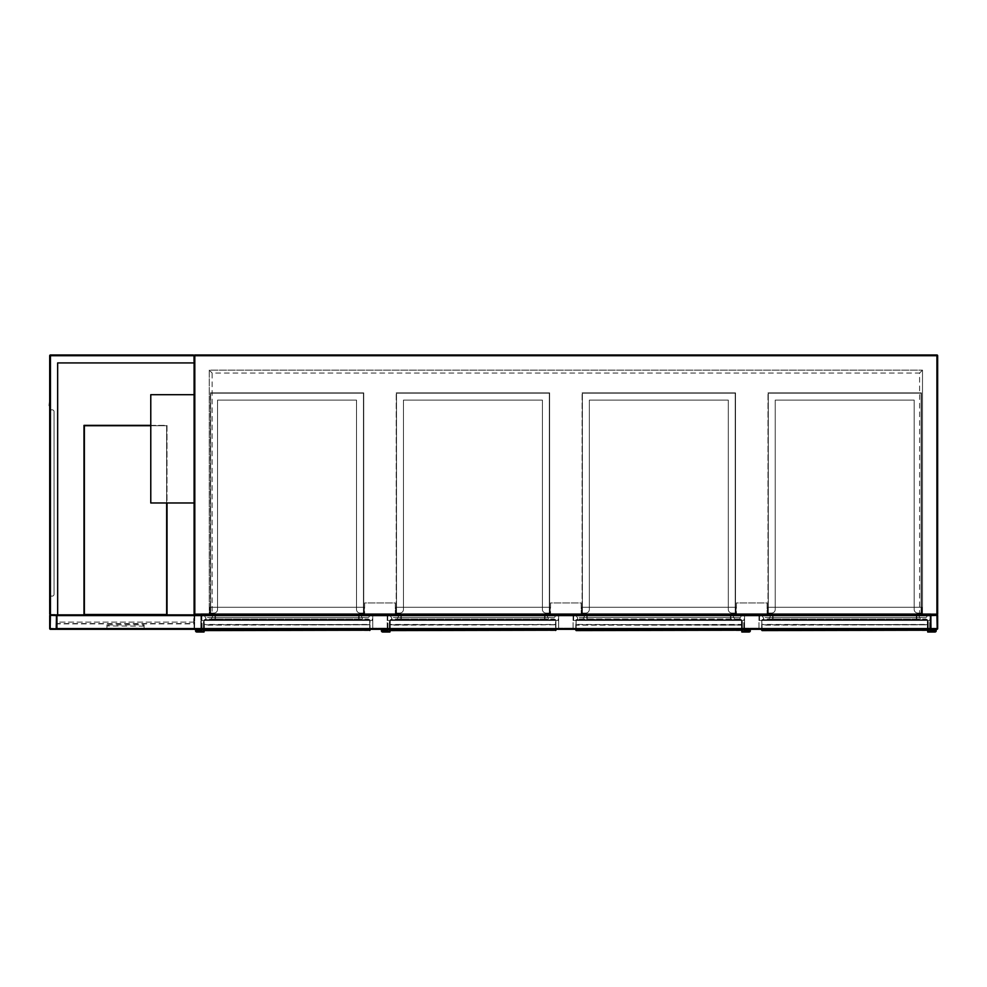 <?xml version="1.0" encoding="UTF-8"?>
<svg xmlns="http://www.w3.org/2000/svg" width="987" height="987" viewBox="0 0 987 987"><rect width="100%" height="100%" fill="white"/><g stroke="black" fill="none" stroke-linecap="round" stroke-linejoin="round"><path stroke-width="0.74" stroke-dasharray="4.93 3.7" d="M194.094 369.237L194.094 399.92L194.094 369.237M57.653 614.864L57.653 362.92L57.653 614.864L55.124 614.864L57.653 614.864L57.653 362.92L194.094 362.92L194.094 355.702L194.094 614.148L194.809 614.148L194.809 355.702L936.922 355.702L936.922 614.148L194.809 614.148L194.809 614.864L936.922 614.864A0.728 0.728 0 0 1 937.65 615.592L937.65 628.583A0.728 0.728 0 0 1 936.922 629.311L931.148 629.311A0.728 0.728 0 0 1 930.433 628.583L930.433 615.592A0.728 0.728 0 0 1 931.148 614.864L936.922 614.864L937.65 614.148L937.65 355.702L936.922 354.987L50.436 355.702L50.436 614.864L56.21 614.864A0.728 0.728 0 0 1 56.925 615.592L56.925 628.583A0.728 0.728 0 0 1 56.21 629.311L50.436 629.311A0.728 0.728 0 0 1 49.708 628.583L49.708 615.592A0.728 0.728 0 0 1 50.436 614.864L930.433 614.864L930.433 629.311L930.433 614.864L56.925 614.864L930.433 614.864L930.433 628.855L930.433 615.32L56.925 615.32L930.433 615.32L56.925 615.32L930.433 615.32L56.925 615.32L56.925 628.855L930.433 628.855L56.925 628.855L930.433 628.855L56.925 628.855L56.925 615.592L56.925 629.311L930.433 629.311L56.925 629.311L930.433 629.311L930.433 615.592L56.925 615.592L930.433 615.592M194.094 368.706L194.094 361.476L194.094 368.706M200.953 614.864L930.79 614.864L200.953 614.864L200.953 613.791L200.953 614.864M930.79 613.791L200.953 613.791L930.79 613.791L930.79 614.864L930.79 613.791M919.6 613.791L922.487 613.791L922.487 370.15L922.487 613.791L209.256 613.791L209.256 370.15L922.487 370.15L209.256 370.15L209.256 613.791L919.6 613.791L919.6 373.037L212.143 373.037L212.143 613.791M209.256 370.15L212.143 373.037M922.487 370.15L919.6 373.037M364.635 602.958L364.635 613.791L395.318 613.791L364.635 613.791L364.635 602.958L395.318 602.958L395.318 613.791L395.318 602.958L364.635 602.958M550.536 602.958L550.536 613.791L581.207 613.791L550.536 613.791L550.536 602.958L581.207 602.958L581.207 613.791L581.207 602.958L550.536 602.958M736.425 602.958L736.425 613.791L767.096 613.791L736.425 613.791L736.425 602.958L767.096 602.958L767.096 613.791L767.096 602.958L736.425 602.958M194.094 394.689L150.777 394.689L150.777 502.975L194.094 502.975L194.094 394.689L194.094 502.975L194.094 394.689L150.777 394.689L150.777 502.975L194.094 502.975M387.2 627.498L387.2 613.791L372.765 613.791L387.2 613.791L387.2 627.498A0.728 0.728 0 0 1 386.472 628.225L373.481 628.225L386.472 628.225A0.728 0.728 0 0 0 387.2 627.498M372.765 627.498L372.765 613.791L372.765 627.498A0.728 0.728 0 0 0 373.481 628.225A0.728 0.728 0 0 1 372.765 627.498M573.089 627.498L573.089 613.791L558.654 613.791L573.089 613.791L573.089 627.498A0.728 0.728 0 0 1 572.374 628.225L559.37 628.225L572.374 628.225A0.728 0.728 0 0 0 573.089 627.498M558.654 627.498L558.654 613.791L558.654 627.498A0.728 0.728 0 0 0 559.37 628.225A0.728 0.728 0 0 1 558.654 627.498M758.978 627.498L758.978 613.791L744.543 613.791L758.978 613.791L758.978 627.498A0.728 0.728 0 0 1 758.263 628.225L745.259 628.225L758.263 628.225A0.728 0.728 0 0 0 758.978 627.498M744.543 627.498L744.543 613.791L744.543 627.498A0.728 0.728 0 0 0 745.259 628.225A0.728 0.728 0 0 1 744.543 627.498M931.148 628.855L930.877 615.592L936.922 615.32L937.194 628.583L931.148 628.855M56.481 628.583L50.164 628.583L50.436 615.32L56.481 615.592L56.481 628.583M56.925 614.864L56.925 615.592M200.855 628.583L200.855 615.592L194.809 615.32L194.538 628.583L200.583 628.855L194.538 628.583L194.809 615.32L200.855 615.592L200.855 628.583M201.311 628.583A0.728 0.728 0 0 1 200.583 629.311L194.809 629.311L200.583 629.311A0.728 0.728 0 0 0 201.311 628.583L201.311 615.592L201.311 628.583M194.809 629.311A0.728 0.728 0 0 1 194.094 628.583L194.094 615.592A0.728 0.728 0 0 1 194.809 614.864L200.583 614.864A0.728 0.728 0 0 1 201.311 615.592A0.728 0.728 0 0 0 200.583 614.864L194.809 614.864A0.728 0.728 0 0 0 194.094 615.592L194.094 628.583A0.728 0.728 0 0 0 194.809 629.311M193.736 623.537L193.736 616.752L193.736 623.537L57.295 623.537L57.295 628.941L193.736 628.941L57.295 628.941L56.925 616.752L56.925 622.094L194.094 622.094L194.094 628.583L194.094 622.094L56.925 622.094L56.925 628.583L56.925 623.895L194.094 623.895M71.372 629.311L179.659 629.311L71.372 629.311M57.542 629.299L193.366 629.311L57.653 629.311L193.366 629.311L194.094 628.583L56.925 628.583L57.653 629.311L56.925 628.583L930.433 628.583M144.102 628.263L144.102 624.944L143.016 624.783L106.917 624.944L106.917 628.263L108.002 628.423L144.102 628.263L144.102 629.435M193.477 629.299L194.094 628.583M57.295 623.537L57.295 616.752M56.925 623.895L56.925 616.752M144.102 629.311L144.102 624.944M144.102 626.116L108.002 625.955L108.002 624.783M106.917 629.311L106.917 624.944M106.917 626.116L108.002 625.955M106.917 629.435L106.917 628.263M179.659 629.126L71.372 629.126L179.659 629.126M50.078 599.837L50.078 601.021L49.708 599.837M50.078 404.917L50.078 406.113L49.708 404.917M57.653 362.92L193.736 362.92L193.736 355.345L50.078 355.345L193.736 355.345L193.736 362.92M49.708 614.148L49.708 355.702A0.728 0.728 0 0 1 50.436 354.987L193.366 354.987M194.094 362.92L194.094 355.702M49.708 596.827L50.078 409.124L49.708 596.827M50.078 614.506L55.124 614.506L50.078 614.506L50.078 355.345L50.078 614.506M49.35 406.607L49.35 404.436L49.708 406.607M49.35 601.515L49.35 599.343L49.708 601.515M49.708 409.852L52.237 409.852A1.801 1.801 0 0 1 54.038 411.653L54.038 594.297A1.801 1.801 0 0 1 52.237 596.099L49.708 596.099L52.237 596.099A1.801 1.801 0 0 0 54.038 594.297L54.038 411.653A1.801 1.801 0 0 0 52.237 409.852L49.708 409.852L49.708 405.521L49.708 604.044L49.708 401.906M49.708 604.044L49.35 600.429M49.708 596.099L49.708 600.429M54.038 594.297L54.038 411.653A1.801 1.801 0 0 0 52.237 409.852A1.801 1.801 0 0 1 54.038 411.653L54.038 594.297A1.801 1.801 0 0 1 52.237 596.099A1.801 1.801 0 0 0 54.038 594.297M150.777 425.372L167.013 425.372L167.013 614.864L83.994 614.864L83.994 425.372L167.013 425.372L167.013 502.975M150.777 425.73L166.655 425.73L166.655 502.975M167.013 614.864L83.994 614.864M84.364 614.506L84.364 425.73L166.655 425.73L166.655 614.506L84.364 614.506M372.765 614.506L201.311 614.506L372.765 614.506L372.765 620.465L201.311 620.465L372.765 620.465L372.765 614.506M364.277 614.506L209.787 614.506L364.277 614.506L364.277 607.289L209.787 607.289L364.277 607.289L364.277 614.506M372.222 620.465L201.854 620.465L372.222 620.465L372.222 615.049L201.854 615.049L372.222 615.049L372.222 620.465M201.854 620.465L201.854 615.049L201.854 620.465M363.734 615.049L210.33 615.049L363.734 615.049L363.734 607.289L210.33 607.289L363.734 607.289L363.734 615.049M210.33 615.049L210.33 607.289L210.33 615.049M209.787 607.289L209.787 614.506L209.787 607.289M201.311 620.465L201.311 614.506L201.311 620.465M204.408 630.594L209.602 630.212L204.408 629.829L204.383 629.151L369.693 629.151L369.669 629.829L364.487 629.829L364.487 630.594L369.669 630.594M209.577 630.594L205.074 630.224L209.577 629.829L364.746 630.187L209.577 630.594M204.013 624.648L204.05 630.187L369.669 629.829L204.383 629.854L204.383 620.107L369.693 619.737L204.383 619.737L369.693 619.737L204.383 619.737L204.013 629.854L204.013 624.648L204.383 630.101L369.693 630.101L370.051 620.107L370.051 629.311M358.688 619.737L214.66 619.737L358.688 619.737L215.388 619.38L215.388 615.777L358.688 615.777L358.688 619.38L358.688 615.777L215.388 615.777L215.388 619.38L358.688 619.737M370.026 630.286L204.383 630.212L369.693 630.212L369.693 620.107L370.051 629.854M369.693 630.212L369.693 624.796L204.383 624.796L370.051 624.438M204.013 629.311L204.013 620.107L204.383 629.151L204.383 625.153L369.693 624.796M369.693 629.78L370.051 625.153M359.046 619.38L359.046 615.777L359.404 619.737L358.688 619.38L359.404 619.737M215.03 619.38L215.03 615.777L215.388 619.38L214.66 619.737M215.388 615.407L358.688 615.407L215.03 615.777M370.051 620.107L368.25 619.022L205.827 619.022L205.827 617.578C204.531 616.85 204.531 616.135 205.827 615.407C204.531 616.135 204.531 616.85 205.827 617.578L205.827 619.022L204.013 620.107L205.827 619.022L368.25 619.022L369.693 619.737L204.383 619.737M370.051 624.648L204.013 624.438L204.013 625.153M213.044 619.737L211.6 619.022L213.044 619.737L361.032 619.737L362.476 619.022L211.6 619.022L211.6 617.578L211.6 619.022L362.476 619.022L362.476 617.578L211.6 617.578C212.884 616.85 212.884 616.135 211.6 615.407C212.884 616.135 212.884 616.85 211.6 617.578L362.476 617.578C361.193 616.85 361.193 616.135 362.476 615.407L211.6 615.407L362.476 615.407C361.193 616.135 361.193 616.85 362.476 617.578L362.476 619.022L361.032 619.737L213.044 619.737M368.25 617.578L205.827 617.578L368.25 617.578L368.25 619.022L368.25 617.578C369.533 616.85 369.533 616.135 368.25 615.407C369.533 616.135 369.533 616.85 368.25 617.578M368.25 615.407L205.827 615.407L368.25 615.407M204.013 630.15L203.47 621.551L204.013 632.013L196.795 632.013A1.258 1.258 0 0 1 195.537 630.755A1.258 1.258 0 0 1 196.795 629.484L201.496 629.484L201.496 622.266L201.496 629.311M204.013 632.013L196.795 632.013A1.258 1.258 0 0 1 195.537 630.755A1.258 1.258 0 0 1 196.795 629.484L201.496 629.484M203.47 629.311L203.47 621.551L203.47 631.47L203.47 621.551L203.47 631.47L196.795 631.47A0.728 0.728 0 0 1 196.08 630.755A0.728 0.728 0 0 1 196.795 630.027L202.027 630.027L202.027 622.266L202.027 629.311M196.795 631.47L203.47 631.47L196.795 631.47A0.728 0.728 0 0 1 196.08 630.755A0.728 0.728 0 0 1 196.795 630.027L202.027 630.027L196.795 630.027M196.795 632.013A1.258 1.258 0 0 1 195.537 630.755A1.258 1.258 0 0 1 196.795 629.484M356.517 400.105L217.547 400.105L217.547 609.46A3.615 3.615 0 0 1 213.945 613.063A3.615 3.615 0 0 0 217.547 609.46A3.615 3.615 0 0 1 213.945 613.063L210.33 613.063L213.945 613.063A3.615 3.615 0 0 0 217.547 609.46A3.615 3.615 0 0 1 213.945 613.063L210.626 613.063L213.945 613.063A3.615 3.615 0 0 0 217.547 609.46A3.615 3.615 0 0 1 213.945 613.063L210.33 613.063L213.945 613.063A3.615 3.615 0 0 0 217.547 609.46A3.615 3.615 0 0 1 213.945 613.063L210.626 613.063L213.945 613.063A3.615 3.615 0 0 0 217.547 609.46A3.615 3.615 0 0 1 213.945 613.063L210.33 613.063L213.945 613.063A3.615 3.615 0 0 0 217.547 609.46L217.547 400.105L217.547 609.46L217.547 400.105L217.547 609.46L217.547 400.105L217.547 609.46L217.547 400.105L217.547 609.46L217.547 400.105L217.547 609.46L217.547 400.105L356.517 400.105L217.547 400.105L356.517 400.105L356.517 609.46A3.615 3.615 0 0 0 360.132 613.063L363.734 613.063L360.132 613.063A3.615 3.615 0 0 1 356.517 609.46A3.615 3.615 0 0 0 360.132 613.063A3.615 3.615 0 0 1 356.517 609.46A3.615 3.615 0 0 0 360.132 613.063L363.734 613.063L360.132 613.063A3.615 3.615 0 0 1 356.517 609.46A3.615 3.615 0 0 0 360.132 613.063A3.615 3.615 0 0 1 356.517 609.46A3.615 3.615 0 0 0 360.132 613.063L363.734 613.063L360.132 613.063A3.615 3.615 0 0 1 356.517 609.46A3.615 3.615 0 0 0 360.132 613.063A3.615 3.615 0 0 1 356.517 609.46L356.517 400.105L356.517 609.46L356.517 400.105L217.547 400.105L356.517 400.105L217.547 400.105L356.517 400.105L356.517 609.46L356.517 400.105L356.517 609.46L356.517 400.105L217.547 400.105L356.517 400.105L217.547 400.105L356.517 400.105L356.517 609.46L356.517 400.105M363.734 392.888L210.33 392.888L210.33 613.063L210.33 392.888L210.33 613.063L210.33 392.888L210.33 613.063L210.33 392.888L363.734 392.888L363.734 613.063L363.734 392.888L210.33 392.888L363.734 392.888L363.734 613.063L363.734 392.888L210.33 392.888L363.734 392.888L363.734 613.063L363.734 392.888M363.45 393.171L210.626 393.171L210.626 613.063L213.945 613.063L210.626 613.063L210.626 393.171L210.626 613.063L210.626 393.171L210.626 613.063L210.626 393.171L363.45 393.171L363.45 613.063L363.45 393.171L210.626 393.171L363.45 393.171L363.45 613.063L363.45 393.171L210.626 393.171L363.45 393.171L363.45 613.063L363.45 393.171M558.654 614.506L387.2 614.506L558.654 614.506L558.654 620.465L387.2 620.465L558.654 620.465L558.654 614.506M550.166 614.506L395.688 614.506L550.166 614.506L550.166 607.289L395.688 607.289L550.166 607.289L550.166 614.506M558.111 620.465L387.743 620.465L558.111 620.465L558.111 615.049L387.743 615.049L558.111 615.049L558.111 620.465M387.743 620.465L387.743 615.049L387.743 620.465M549.623 615.049L396.219 615.049L549.623 615.049L549.623 607.289L396.219 607.289L549.623 607.289L549.623 615.049M396.219 615.049L396.219 607.289L396.219 615.049M395.688 607.289L395.688 614.506L395.688 607.289M387.2 620.465L387.2 614.506L387.2 620.465M390.297 630.594L395.491 630.212L390.297 629.829L390.272 629.151L555.582 629.151L555.558 629.829L550.376 629.829L550.376 630.594L555.558 630.594M395.219 630.187L554.891 630.187L395.491 630.212M389.902 624.648L390.272 630.212L555.582 630.212L389.902 629.854L555.558 629.829L390.272 629.854L390.272 620.107L555.582 619.737L390.272 619.737L555.582 619.737L390.272 619.737L389.902 629.854L389.902 624.648L390.272 630.101L555.582 630.101L555.94 620.107L555.94 629.311M544.577 619.737L400.549 619.737L544.577 619.737L401.277 619.38L401.277 615.777L544.577 615.777L544.577 619.38L544.577 615.777L401.277 615.777L401.277 619.38L544.577 619.737M555.915 630.286L554.891 630.224L555.94 630.113L555.582 624.796L390.272 624.796L555.94 624.438L555.582 629.151L555.582 620.107L555.94 629.854L555.94 624.438M389.902 629.311L389.902 620.107L390.272 629.151L390.272 625.153L555.582 624.796M555.582 629.78L555.94 625.153M544.935 619.38L544.935 615.777L545.293 619.737L544.577 619.38L545.293 619.737M400.919 619.38L400.919 615.777L401.277 619.38L400.549 619.737M401.277 615.407L544.577 615.407L400.919 615.777M555.94 620.107L554.139 619.022L391.716 619.022L391.716 617.578C390.42 616.85 390.42 616.135 391.716 615.407C390.42 616.135 390.42 616.85 391.716 617.578L391.716 619.022L389.902 620.107L391.716 619.022L554.139 619.022L555.582 619.737L390.272 619.737M555.94 624.648L389.902 624.438L389.902 625.153M398.933 619.737L397.49 619.022L398.933 619.737L546.921 619.737L548.365 619.022L397.49 619.022L397.49 617.578L397.49 619.022L548.365 619.022L548.365 617.578L397.49 617.578C398.773 616.85 398.773 616.135 397.49 615.407C398.773 616.135 398.773 616.85 397.49 617.578L548.365 617.578C547.082 616.85 547.082 616.135 548.365 615.407L397.49 615.407L548.365 615.407C547.082 616.135 547.082 616.85 548.365 617.578L548.365 619.022L546.921 619.737L398.933 619.737M554.139 617.578L391.716 617.578L554.139 617.578L554.139 619.022L554.139 617.578C555.422 616.85 555.422 616.135 554.139 615.407C555.422 616.135 555.422 616.85 554.139 617.578M554.139 615.407L391.716 615.407L554.139 615.407M389.902 630.15L389.371 621.551L389.902 632.013L382.685 632.013A1.258 1.258 0 0 1 381.426 630.755A1.258 1.258 0 0 1 382.685 629.484L387.385 629.484L387.385 622.266L387.385 629.311M389.902 632.013L382.685 632.013A1.258 1.258 0 0 1 381.426 630.755A1.258 1.258 0 0 1 382.685 629.484L387.385 629.484M389.371 629.311L389.371 621.551L389.371 631.47L389.371 621.551L389.371 631.47L382.685 631.47A0.728 0.728 0 0 1 381.969 630.755A0.728 0.728 0 0 1 382.685 630.027L387.928 630.027L387.928 622.266L387.928 629.311M382.685 631.47L389.371 631.47L382.685 631.47A0.728 0.728 0 0 1 381.969 630.755A0.728 0.728 0 0 1 382.685 630.027L387.928 630.027L382.685 630.027M382.685 632.013A1.258 1.258 0 0 1 381.426 630.755A1.258 1.258 0 0 1 382.685 629.484M542.406 400.105L403.449 400.105L403.449 609.46A3.615 3.615 0 0 1 399.834 613.063A3.615 3.615 0 0 0 403.449 609.46A3.615 3.615 0 0 1 399.834 613.063L396.219 613.063L399.834 613.063A3.615 3.615 0 0 0 403.449 609.46A3.615 3.615 0 0 1 399.834 613.063L396.515 613.063L399.834 613.063A3.615 3.615 0 0 0 403.449 609.46A3.615 3.615 0 0 1 399.834 613.063L396.219 613.063L399.834 613.063A3.615 3.615 0 0 0 403.449 609.46A3.615 3.615 0 0 1 399.834 613.063L396.515 613.063L399.834 613.063A3.615 3.615 0 0 0 403.449 609.46A3.615 3.615 0 0 1 399.834 613.063L396.219 613.063L399.834 613.063A3.615 3.615 0 0 0 403.449 609.46L403.449 400.105L403.449 609.46L403.449 400.105L403.449 609.46L403.449 400.105L403.449 609.46L403.449 400.105L403.449 609.46L403.449 400.105L403.449 609.46L403.449 400.105L542.406 400.105L403.449 400.105L542.406 400.105L542.406 609.46A3.615 3.615 0 0 0 546.021 613.063L549.623 613.063L546.021 613.063A3.615 3.615 0 0 1 542.406 609.46A3.615 3.615 0 0 0 546.021 613.063A3.615 3.615 0 0 1 542.406 609.46A3.615 3.615 0 0 0 546.021 613.063L549.623 613.063L546.021 613.063A3.615 3.615 0 0 1 542.406 609.46A3.615 3.615 0 0 0 546.021 613.063A3.615 3.615 0 0 1 542.406 609.46A3.615 3.615 0 0 0 546.021 613.063L549.623 613.063L546.021 613.063A3.615 3.615 0 0 1 542.406 609.46A3.615 3.615 0 0 0 546.021 613.063A3.615 3.615 0 0 1 542.406 609.46L542.406 400.105L542.406 609.46L542.406 400.105L403.449 400.105L542.406 400.105L403.449 400.105L542.406 400.105L542.406 609.46L542.406 400.105L542.406 609.46L542.406 400.105L403.449 400.105L542.406 400.105L403.449 400.105L542.406 400.105L542.406 609.46L542.406 400.105M549.623 392.888L396.219 392.888L396.219 613.063L396.219 392.888L396.219 613.063L396.219 392.888L396.219 613.063L396.219 392.888L549.623 392.888L549.623 613.063L549.623 392.888L396.219 392.888L549.623 392.888L549.623 613.063L549.623 392.888L396.219 392.888L549.623 392.888L549.623 613.063L549.623 392.888M549.34 393.171L396.515 393.171L396.515 613.063L399.834 613.063L396.515 613.063L396.515 393.171L396.515 613.063L396.515 393.171L396.515 613.063L396.515 393.171L549.34 393.171L549.34 613.063L549.34 393.171L396.515 393.171L549.34 393.171L549.34 613.063L549.34 393.171L396.515 393.171L549.34 393.171L549.34 613.063L549.34 393.171M744.543 614.506L573.089 614.506L744.543 614.506L744.543 620.465L573.089 620.465L744.543 620.465L744.543 614.506M736.055 614.506L581.577 614.506L736.055 614.506L736.055 607.289L581.577 607.289L736.055 607.289L736.055 614.506M744.001 620.465L573.632 620.465L744.001 620.465L744.001 615.049L573.632 615.049L744.001 615.049L744.001 620.465M573.632 620.465L573.632 615.049L573.632 620.465M735.512 615.049L582.108 615.049L735.512 615.049L735.512 607.289L582.108 607.289L735.512 607.289L735.512 615.049M582.108 615.049L582.108 607.289L582.108 615.049M581.577 607.289L581.577 614.506L581.577 607.289M573.089 620.465L573.089 614.506L573.089 620.465M576.186 630.594L581.38 630.212L576.186 629.829L576.161 629.151L741.471 629.151L741.447 629.829L736.265 629.829L736.265 630.594L741.447 630.594M581.109 630.187L740.781 630.187L581.38 630.212M741.829 620.107L740.028 619.022L740.028 617.578C741.311 616.85 741.311 616.135 740.028 615.407C741.311 616.135 741.311 616.85 740.028 617.578L740.028 619.022L741.829 620.107L576.161 620.107L576.161 629.151L576.161 625.153L741.471 625.153L741.471 629.151L741.471 620.107L741.471 629.854L576.161 629.854L576.161 620.107L741.471 619.737L576.161 619.737L741.471 619.737L576.161 619.737L575.791 629.854L575.791 624.648L576.161 630.101L741.471 630.101L741.829 620.107L741.829 632.013L749.059 632.013A1.258 1.258 0 0 0 750.317 630.755A1.258 1.258 0 0 0 749.059 629.484L744.358 629.484L744.358 622.266L744.358 629.311M730.466 619.737L586.451 619.737L730.466 619.737L587.166 619.38L587.166 615.777L730.466 615.777L730.466 619.38L730.466 615.777L587.166 615.777L587.166 619.38L730.466 619.737M741.829 629.854L576.161 630.212L741.471 630.212L741.829 624.438L741.829 625.153L576.161 624.796L741.829 624.438M575.791 624.648L576.161 630.212L741.805 630.187L741.829 625.153M575.791 629.311L575.791 620.107L577.605 619.022L577.605 617.578C576.322 616.85 576.322 616.135 577.605 615.407C576.322 616.135 576.322 616.85 577.605 617.578L577.605 619.022L575.791 620.107M730.824 619.38L730.824 615.777L731.182 619.737L730.466 619.38L731.182 619.737M586.809 619.38L586.809 615.777L587.166 619.38L586.451 619.737M587.166 615.407L730.466 615.407L586.809 615.777M741.471 630.212L741.471 624.907L575.791 624.438L575.791 625.153M584.822 619.737L583.379 619.022L584.822 619.737L732.81 619.737L734.254 619.022L583.379 619.022L583.379 617.578L583.379 619.022L734.254 619.022L734.254 617.578L583.379 617.578C584.662 616.85 584.662 616.135 583.379 615.407C584.662 616.135 584.662 616.85 583.379 617.578L734.254 617.578C732.971 616.85 732.971 616.135 734.254 615.407L583.379 615.407L734.254 615.407C732.971 616.135 732.971 616.85 734.254 617.578L734.254 619.022L732.81 619.737L584.822 619.737M740.028 617.578L577.605 617.578L740.028 617.578M740.028 615.407L577.605 615.407L740.028 615.407M740.028 619.022L577.605 619.022L740.028 619.022M741.471 619.737L576.161 619.737M743.816 629.311L743.816 622.266L743.816 630.027L743.816 622.266L743.816 630.027L749.059 630.027A0.728 0.728 0 0 1 749.775 630.755A0.728 0.728 0 0 1 749.059 631.47A0.728 0.728 0 0 0 749.775 630.755A0.728 0.728 0 0 0 749.059 630.027M742.372 629.311L742.372 621.551L742.372 631.47L749.059 631.47M744.358 629.484L744.358 622.266L744.358 629.484L749.059 629.484A1.258 1.258 0 0 1 750.317 630.755A1.258 1.258 0 0 1 749.059 632.013A1.258 1.258 0 0 0 750.317 630.755A1.258 1.258 0 0 0 749.059 629.484M741.829 632.013L741.829 621.551L741.829 632.013L749.059 632.013M742.372 621.551L742.372 631.47L742.372 621.551M728.295 400.105L589.338 400.105L589.338 609.46A3.615 3.615 0 0 1 585.723 613.063A3.615 3.615 0 0 0 589.338 609.46A3.615 3.615 0 0 1 585.723 613.063L582.108 613.063L585.723 613.063A3.615 3.615 0 0 0 589.338 609.46A3.615 3.615 0 0 1 585.723 613.063L582.404 613.063L585.723 613.063A3.615 3.615 0 0 0 589.338 609.46A3.615 3.615 0 0 1 585.723 613.063L582.108 613.063L585.723 613.063A3.615 3.615 0 0 0 589.338 609.46A3.615 3.615 0 0 1 585.723 613.063L582.404 613.063L585.723 613.063A3.615 3.615 0 0 0 589.338 609.46A3.615 3.615 0 0 1 585.723 613.063L582.108 613.063L585.723 613.063A3.615 3.615 0 0 0 589.338 609.46L589.338 400.105L589.338 609.46L589.338 400.105L589.338 609.46L589.338 400.105L589.338 609.46L589.338 400.105L589.338 609.46L589.338 400.105L589.338 609.46L589.338 400.105L728.295 400.105L589.338 400.105L728.295 400.105L728.295 609.46A3.615 3.615 0 0 0 731.91 613.063L735.512 613.063L731.91 613.063A3.615 3.615 0 0 1 728.295 609.46A3.615 3.615 0 0 0 731.91 613.063A3.615 3.615 0 0 1 728.295 609.46A3.615 3.615 0 0 0 731.91 613.063L735.512 613.063L731.91 613.063A3.615 3.615 0 0 1 728.295 609.46A3.615 3.615 0 0 0 731.91 613.063A3.615 3.615 0 0 1 728.295 609.46A3.615 3.615 0 0 0 731.91 613.063L735.512 613.063L731.91 613.063A3.615 3.615 0 0 1 728.295 609.46A3.615 3.615 0 0 0 731.91 613.063A3.615 3.615 0 0 1 728.295 609.46L728.295 400.105L728.295 609.46L728.295 400.105L589.338 400.105L728.295 400.105L589.338 400.105L728.295 400.105L728.295 609.46L728.295 400.105L728.295 609.46L728.295 400.105L589.338 400.105L728.295 400.105L589.338 400.105L728.295 400.105L728.295 609.46L728.295 400.105M735.512 392.888L582.108 392.888L582.108 613.063L582.108 392.888L582.108 613.063L582.108 392.888L582.108 613.063L582.108 392.888L735.512 392.888L735.512 613.063L735.512 392.888L582.108 392.888L735.512 392.888L735.512 613.063L735.512 392.888L582.108 392.888L735.512 392.888L735.512 613.063L735.512 392.888M735.229 393.171L582.404 393.171L582.404 613.063L585.723 613.063L582.404 613.063L582.404 393.171L582.404 613.063L582.404 393.171L582.404 613.063L582.404 393.171L735.229 393.171L735.229 613.063L735.229 393.171L582.404 393.171L735.229 393.171L735.229 613.063L735.229 393.171L582.404 393.171L735.229 393.171L735.229 613.063L735.229 393.171M930.433 614.506L758.978 614.506L930.433 614.506L930.433 620.465L758.978 620.465L930.433 620.465L930.433 614.506M921.944 614.506L767.467 614.506L921.944 614.506L921.944 607.289L767.467 607.289L921.944 607.289L921.944 614.506M929.89 620.465L759.521 620.465L929.89 620.465L929.89 615.049L759.521 615.049L929.89 615.049L929.89 620.465M759.521 620.465L759.521 615.049L759.521 620.465M921.402 615.049L767.997 615.049L921.402 615.049L921.402 607.289L767.997 607.289L921.402 607.289L921.402 615.049M767.997 615.049L767.997 607.289L767.997 615.049M767.467 607.289L767.467 614.506L767.467 607.289M758.978 620.465L758.978 614.506L758.978 620.465M762.075 630.594L767.269 630.212L762.075 629.829L762.05 629.151L927.361 629.151L927.336 629.829L922.154 629.829L922.154 630.594L927.336 630.594M766.998 630.187L926.67 630.187L767.269 630.212M761.693 624.648L761.717 630.187L927.336 629.829L762.05 629.854L762.05 620.107L927.361 619.737L762.05 619.737L927.361 619.737L762.05 619.737L761.693 629.854L761.693 624.648L762.05 630.101L927.361 630.101L927.718 620.107L927.718 632.013L934.948 632.013A1.258 1.258 0 0 0 936.207 630.755A1.258 1.258 0 0 0 934.948 629.484L930.247 629.484L930.247 622.266L930.247 629.311M916.355 619.737L772.34 619.737L916.355 619.737L773.055 619.38L773.055 615.777L916.355 615.777L916.355 619.38L916.355 615.777L773.055 615.777L773.055 619.38L916.355 619.737M927.694 630.286L762.05 630.212L927.361 630.212L927.361 620.107L927.718 629.854M927.361 630.212L927.361 624.796L762.05 624.796L927.718 624.438M761.693 629.311L761.693 620.107L762.05 629.151L762.05 625.153L927.361 624.796M927.361 629.78L927.718 625.153M916.713 619.38L916.713 615.777L917.071 619.737L916.355 619.38L917.071 619.737M772.698 619.38L772.698 615.777L773.055 619.38L772.34 619.737M773.055 615.407L916.355 615.407L772.698 615.777M927.718 620.107L925.917 619.022L763.494 619.022L763.494 617.578C762.211 616.85 762.211 616.135 763.494 615.407C762.211 616.135 762.211 616.85 763.494 617.578L763.494 619.022L761.693 620.107L763.494 619.022L925.917 619.022L927.361 619.737L762.05 619.737M927.718 624.648L761.693 624.438L761.693 625.153M770.711 619.737L769.268 619.022L770.711 619.737L918.7 619.737L920.143 619.022L769.268 619.022L769.268 617.578L769.268 619.022L920.143 619.022L920.143 617.578L769.268 617.578C770.551 616.85 770.551 616.135 769.268 615.407C770.551 616.135 770.551 616.85 769.268 617.578L920.143 617.578C918.86 616.85 918.86 616.135 920.143 615.407L769.268 615.407L920.143 615.407C918.86 616.135 918.86 616.85 920.143 617.578L920.143 619.022L918.7 619.737L770.711 619.737M925.917 617.578L763.494 617.578L925.917 617.578L925.917 619.022L925.917 617.578C927.2 616.85 927.2 616.135 925.917 615.407C927.2 616.135 927.2 616.85 925.917 617.578M925.917 615.407L763.494 615.407L925.917 615.407M929.705 629.311L929.705 622.266L929.705 630.027L929.705 622.266L929.705 630.027L934.948 630.027A0.728 0.728 0 0 1 935.664 630.755A0.728 0.728 0 0 1 934.948 631.47A0.728 0.728 0 0 0 935.664 630.755A0.728 0.728 0 0 0 934.948 630.027M928.261 629.311L928.261 621.551L928.261 631.47L934.948 631.47M930.247 629.484L930.247 622.266L930.247 629.484L934.948 629.484A1.258 1.258 0 0 1 936.207 630.755A1.258 1.258 0 0 1 934.948 632.013A1.258 1.258 0 0 0 936.207 630.755A1.258 1.258 0 0 0 934.948 629.484M927.718 632.013L927.718 621.551L927.718 632.013L934.948 632.013M928.261 621.551L928.261 631.47L928.261 621.551M914.184 400.105L775.227 400.105L775.227 609.46A3.615 3.615 0 0 1 771.612 613.063A3.615 3.615 0 0 0 775.227 609.46A3.615 3.615 0 0 1 771.612 613.063L767.997 613.063L771.612 613.063A3.615 3.615 0 0 0 775.227 609.46A3.615 3.615 0 0 1 771.612 613.063L768.293 613.063L771.612 613.063A3.615 3.615 0 0 0 775.227 609.46A3.615 3.615 0 0 1 771.612 613.063L767.997 613.063L771.612 613.063A3.615 3.615 0 0 0 775.227 609.46A3.615 3.615 0 0 1 771.612 613.063L768.293 613.063L771.612 613.063A3.615 3.615 0 0 0 775.227 609.46A3.615 3.615 0 0 1 771.612 613.063L767.997 613.063L771.612 613.063A3.615 3.615 0 0 0 775.227 609.46L775.227 400.105L775.227 609.46L775.227 400.105L775.227 609.46L775.227 400.105L775.227 609.46L775.227 400.105L775.227 609.46L775.227 400.105L775.227 609.46L775.227 400.105L914.184 400.105L775.227 400.105L914.184 400.105L914.184 609.46A3.615 3.615 0 0 0 917.799 613.063L921.402 613.063L917.799 613.063A3.615 3.615 0 0 1 914.184 609.46A3.615 3.615 0 0 0 917.799 613.063A3.615 3.615 0 0 1 914.184 609.46A3.615 3.615 0 0 0 917.799 613.063L921.402 613.063L917.799 613.063A3.615 3.615 0 0 1 914.184 609.46A3.615 3.615 0 0 0 917.799 613.063A3.615 3.615 0 0 1 914.184 609.46A3.615 3.615 0 0 0 917.799 613.063L921.402 613.063L917.799 613.063A3.615 3.615 0 0 1 914.184 609.46A3.615 3.615 0 0 0 917.799 613.063A3.615 3.615 0 0 1 914.184 609.46L914.184 400.105L914.184 609.46L914.184 400.105L775.227 400.105L914.184 400.105L775.227 400.105L914.184 400.105L914.184 609.46L914.184 400.105L914.184 609.46L914.184 400.105L775.227 400.105L914.184 400.105L775.227 400.105L914.184 400.105L914.184 609.46L914.184 400.105M921.402 392.888L767.997 392.888L767.997 613.063L767.997 392.888L767.997 613.063L767.997 392.888L767.997 613.063L767.997 392.888L921.402 392.888L921.402 613.063L921.402 392.888L767.997 392.888L921.402 392.888L921.402 613.063L921.402 392.888L767.997 392.888L921.402 392.888L921.402 613.063L921.402 392.888M921.118 393.171L768.293 393.171L768.293 613.063L771.612 613.063L768.293 613.063L768.293 393.171L768.293 613.063L768.293 393.171L768.293 613.063L768.293 393.171L921.118 393.171L921.118 613.063L921.118 393.171L768.293 393.171L921.118 393.171L921.118 613.063L921.118 393.171L768.293 393.171L921.118 393.171L921.118 613.063L921.118 393.171M143.016 625.955L143.016 624.783M108.002 629.595L108.002 628.423M143.016 629.595L143.016 628.423M49.708 355.702L50.436 354.987M50.078 596.099L50.078 409.852L50.078 596.099M369.693 629.311L204.383 629.311M369.693 619.737L204.013 620.107M204.05 630.187L205.074 630.187L204.05 630.224M368.743 629.829L368.743 630.594M205.333 630.594L205.333 629.829M555.582 629.311L390.272 629.311M555.582 619.737L389.902 620.107M389.939 630.187L390.963 630.187L389.939 630.224M554.632 629.829L554.632 630.594M391.222 630.594L391.222 629.829M741.471 629.311L576.161 629.311M575.828 630.187L576.852 630.187L575.828 630.224M740.521 629.829L741.805 630.187L740.521 630.594M577.111 630.594L577.111 629.829M927.361 629.311L762.05 629.311M927.361 619.737L761.693 620.107M761.717 630.187L762.741 630.187L761.717 630.224M926.411 629.829L926.411 630.594M763 630.594L763 629.829"/><path stroke-width="1.48" d="M194.094 614.148L194.094 355.702A0.728 0.728 0 0 1 194.809 354.987L936.922 354.987A0.728 0.728 0 0 1 937.65 355.702L937.65 614.148A0.728 0.728 0 0 1 936.922 614.864L194.809 614.864A0.728 0.728 0 0 1 194.094 614.148A0.728 0.728 0 0 0 194.809 614.864L194.809 614.148L936.922 614.148L936.922 355.702L194.809 355.702L194.809 614.148L194.094 614.148M937.65 355.702A0.728 0.728 0 0 0 936.922 354.987A0.728 0.728 0 0 1 937.65 355.702A0.728 0.728 0 0 0 936.922 354.987L937.65 355.702M193.366 354.987L194.094 355.702L194.809 354.987A0.728 0.728 0 0 0 194.094 355.702L193.366 354.987L50.436 354.987A0.728 0.728 0 0 0 49.708 355.702L49.708 614.148L50.436 614.864A0.728 0.728 0 0 0 49.708 615.592L49.708 628.583A0.728 0.728 0 0 0 50.436 629.311L56.21 629.311A0.728 0.728 0 0 0 56.925 628.583L56.925 615.592A0.728 0.728 0 0 0 56.21 614.864L50.436 614.864L57.653 614.864L57.653 362.92L194.094 362.92M936.922 614.864A0.728 0.728 0 0 0 937.65 614.148L936.922 614.864L931.148 614.864A0.728 0.728 0 0 0 930.433 615.592L930.433 628.583A0.728 0.728 0 0 0 931.148 629.311L936.922 629.311A0.728 0.728 0 0 0 937.65 628.583L937.65 615.592A0.728 0.728 0 0 0 936.922 614.864A0.728 0.728 0 0 0 937.65 614.148A0.728 0.728 0 0 1 936.922 614.864M194.094 394.689L150.777 394.689L150.777 502.975L194.094 502.975M930.877 628.583L937.194 628.583L936.922 615.32L930.877 615.592L930.877 628.583M56.21 628.855L56.481 615.592L50.436 615.32L50.164 628.583L56.21 628.855M57.653 614.864L930.433 614.864L930.433 629.311L56.925 629.311L56.925 614.864M106.917 629.311L144.102 629.311M57.653 362.92L193.736 362.92M50.436 354.987L50.436 614.864L49.708 614.148M49.708 409.852L49.708 604.044M49.708 596.099L49.708 405.521M49.708 401.906L49.35 405.521M83.994 614.864L83.994 425.372L150.777 425.372M167.013 502.975L167.013 614.864M166.655 502.975L166.655 614.506L84.364 614.506L84.364 425.73L150.777 425.73M204.383 629.311L204.408 630.594L370.026 630.224M204.05 630.224L204.013 629.311M370.051 629.311L370.026 630.286M204.383 630.483L204.013 632.013L196.795 632.013A1.258 1.258 0 0 1 195.537 630.755A1.258 1.258 0 0 1 196.795 629.484L201.496 629.311M203.47 629.311L203.47 631.47L196.795 631.47A0.728 0.728 0 0 1 196.08 630.755A0.728 0.728 0 0 1 196.795 630.027L202.027 630.027L202.027 629.311M196.795 631.47A0.728 0.728 0 0 1 196.08 630.755A0.728 0.728 0 0 1 196.795 630.027M204.013 632.013L196.795 632.013M196.795 629.484L201.496 629.484M390.272 629.311L390.297 630.594L555.915 630.224M389.939 630.224L389.902 629.311M555.94 629.311L555.915 630.286M390.272 630.483L389.902 632.013L382.685 632.013A1.258 1.258 0 0 1 381.426 630.755A1.258 1.258 0 0 1 382.685 629.484L387.385 629.311M389.371 629.311L389.371 631.47L382.685 631.47A0.728 0.728 0 0 1 381.969 630.755A0.728 0.728 0 0 1 382.685 630.027L387.928 630.027L387.928 629.311M382.685 631.47A0.728 0.728 0 0 1 381.969 630.755A0.728 0.728 0 0 1 382.685 630.027M389.902 632.013L382.685 632.013M382.685 629.484L387.385 629.484M576.161 629.311L576.186 630.594L741.805 630.224M575.828 630.224L575.791 629.311M741.829 632.013L749.059 632.013L741.829 632.013L741.805 630.286M742.372 629.311L742.372 631.47L749.059 631.47A0.728 0.728 0 0 0 749.775 630.755A0.728 0.728 0 0 0 749.059 630.027L743.816 630.027L743.816 629.311M749.059 632.013A1.258 1.258 0 0 0 750.317 630.755A1.258 1.258 0 0 0 749.059 629.484L744.358 629.311M749.059 629.484L744.358 629.484M749.059 631.47A0.728 0.728 0 0 0 749.775 630.755A0.728 0.728 0 0 0 749.059 630.027M762.05 629.311L762.075 630.594L927.694 630.224M761.717 630.224L761.693 629.311M927.718 632.013L934.948 632.013L927.718 632.013L927.694 630.286M928.261 629.311L928.261 631.47L934.948 631.47A0.728 0.728 0 0 0 935.664 630.755A0.728 0.728 0 0 0 934.948 630.027L929.705 630.027L929.705 629.311M934.948 632.013A1.258 1.258 0 0 0 936.207 630.755A1.258 1.258 0 0 0 934.948 629.484L930.247 629.311M934.948 629.484L930.247 629.484M934.948 631.47A0.728 0.728 0 0 0 935.664 630.755A0.728 0.728 0 0 0 934.948 630.027M194.809 354.987A0.728 0.728 0 0 0 194.094 355.702A0.728 0.728 0 0 1 194.809 354.987M930.433 628.583L56.925 628.583M930.433 615.592L56.925 615.592M49.708 355.702L194.094 355.702M369.693 630.483L369.693 629.311M555.582 630.483L555.582 629.311M741.471 630.483L741.471 629.311M927.361 630.483L927.361 629.311"/></g></svg>
